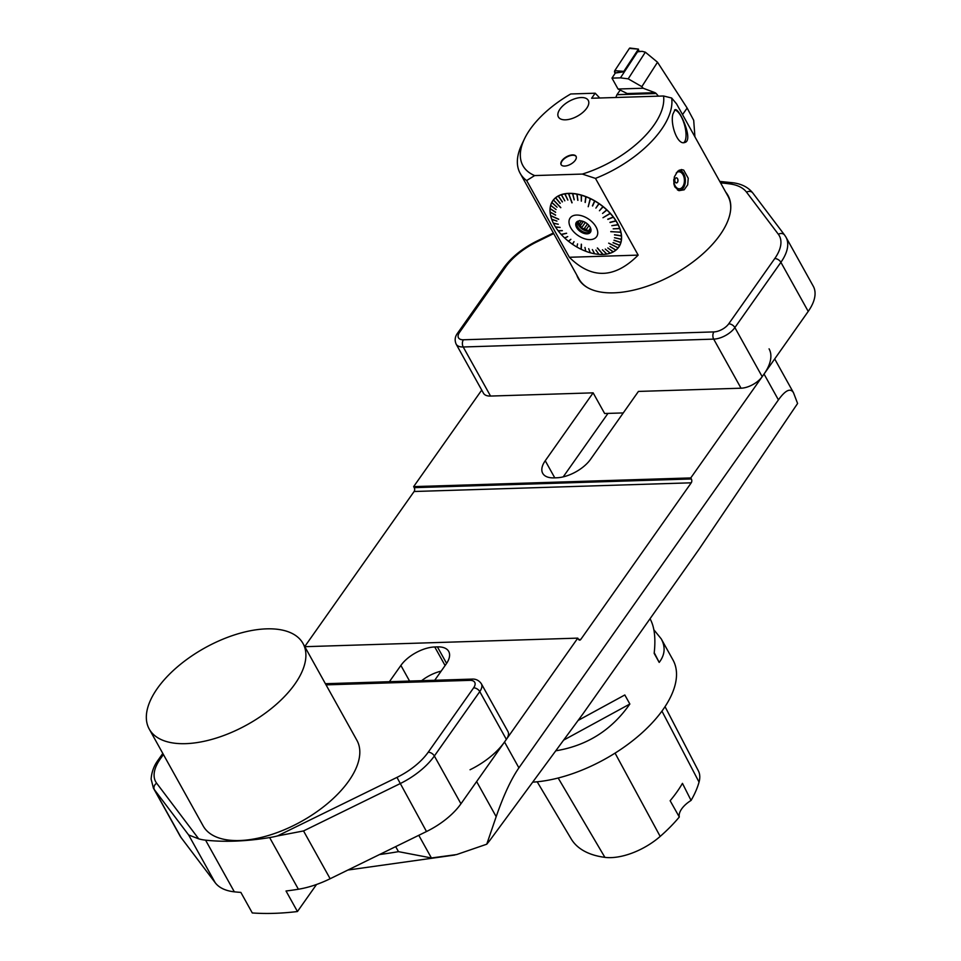 <?xml version="1.0" encoding="UTF-8"?>
<svg xmlns="http://www.w3.org/2000/svg" width="961" height="961" viewBox="0 0 961 961"><rect width="100%" height="100%" fill="white"/><g stroke="black" fill="none" stroke-linecap="round" stroke-linejoin="round"><path stroke-width="1.44" d="M532.838 782.146A107.428 53.552 -29.1 0 0 639.846 734.781A107.428 53.552 -29.1 0 0 672.976 659.955L661.24 638.873C665.649 646.993 664.976 654.837 659.198 662.405L654.165 653.372C655.834 638.416 654.513 626.968 650.201 619.052L650.032 618.74M653.864 629.779L661.24 638.873M578.198 720.366L624.818 694.971L629.851 704.017C611.701 730.06 587.051 745.64 555.914 750.781M489.63 840.671L486.759 844.202L496.176 816.67C503.528 795.468 511.108 779.191 518.904 767.839L778.422 399.884C785.425 390.166 790.447 387.776 793.486 392.701L797.594 403.476L698.983 549.344L582.834 714.011L489.63 840.671M486.759 844.202L456.619 854.569L431.405 857.969L398.479 851.65L395.68 846.617M470.061 769.749A54.561 27.196 -29.1 0 0 504.525 742L577.789 638.128L578.366 639.161A2.727 1.706 88.2 0 0 579.699 640.11A2.727 1.706 88.2 0 0 580.768 639.449L691.247 482.806A2.727 1.706 88.2 0 0 691.343 478.962L690.767 477.929L413.638 486.626L414.215 487.659A2.727 1.706 -91.8 0 1 414.107 491.503L304.733 646.585M577.789 638.128L304.793 646.693M446.601 663.39L437.411 646.885A27.28 13.598 150.9 0 1 448.703 651.414A27.28 13.598 150.9 0 1 446.18 664.015L434.708 680.28M441.159 671.126A27.28 13.598 -29.1 0 0 421.639 680.688M409.578 681.073L400.881 665.432A27.28 13.598 150.9 0 1 434.756 646.969L445.099 665.553M784.909 235.529A54.561 27.196 150.9 0 1 785.942 237.115L813.258 286.198A54.561 27.196 150.9 0 1 808.225 311.4L762.193 376.664A17.058 8.505 150.9 0 1 741.027 388.208L638.428 391.427L590.547 459.31A27.28 13.598 150.9 0 1 556.671 477.785L554.016 477.869A27.28 13.598 150.9 0 1 542.725 473.341A27.28 13.598 150.9 0 1 545.247 460.739L554.773 477.845M437.411 646.885L434.756 646.969M400.881 665.432L389.409 681.697M563.206 476.872L607.965 413.41M623.269 412.93L604.637 413.506L593.129 392.845L545.247 460.739M481.725 390.082L413.638 486.626M690.767 477.929L764.043 374.045A54.561 27.196 -29.1 0 0 769.076 348.843M537.187 781.798L571.194 838.917A119.512 59.582 -29.1 0 0 604.889 857.356A47.894 23.881 -29.1 0 0 660.183 836.418A119.512 59.582 -29.1 0 0 679.307 817.006L670.141 800.729A120.065 59.858 150.9 0 0 682.454 783.359L691.067 800.429A119.512 59.582 -29.1 0 0 699.043 782.098A47.894 23.881 -29.1 0 0 698.371 770.842L665.036 706.647M691.067 800.429A20.457 10.199 -29.1 0 0 679.307 817.006M659.198 662.405L654.237 652.711M563.807 740.03L629.851 704.017M578.162 720.414L624.818 694.971M593.129 392.845L490.542 396.064A17.058 8.505 150.9 0 1 483.479 393.229L456.163 344.146A17.058 8.505 150.9 0 0 463.214 346.981L490.542 396.064M725.735 192.116A85.601 42.668 150.9 0 1 727.957 195.371A85.601 42.668 150.9 0 1 700.425 255.974A85.601 42.668 150.9 0 1 613.767 292.841A85.601 42.668 150.9 0 1 578.366 278.63A85.601 42.668 150.9 0 1 576.768 275.026M578.738 279.267A85.601 42.668 150.9 0 1 577.489 276.312M726.444 193.413A85.601 42.668 150.9 0 1 728.306 196.02M163.406 754.517L160.295 758.938A49.455 24.65 -29.1 0 0 156.667 783.227L198.699 838.845A68.207 33.995 -29.1 0 0 205.582 840.166L234.34 891.832A247.253 123.248 -29.1 0 0 240.863 892.409L252.287 912.95A247.253 123.248 -29.1 0 0 297.454 911.533L286.03 890.991A247.253 123.248 -29.1 0 0 298.39 889.237L269.633 837.572A247.253 123.248 150.9 0 1 205.582 840.166M269.633 837.572A68.207 33.995 -29.1 0 0 277.441 835.95L396.965 777.389A49.455 24.65 -29.1 0 0 428.198 752.235L473.617 687.848A11.94 5.946 -29.1 0 0 469.785 680.352L326.043 684.869M303.003 643.462L356.915 740.342A87.992 43.858 150.9 0 1 328.614 802.627A87.992 43.858 150.9 0 1 239.553 840.539A87.992 43.858 150.9 0 1 203.155 825.919L149.231 729.051A87.992 43.858 150.9 0 1 177.545 666.754A87.992 43.858 150.9 0 1 266.605 628.854A87.992 43.858 150.9 0 1 303.003 643.462A87.992 43.858 150.9 0 1 274.69 705.758A87.992 43.858 150.9 0 1 185.629 743.658A87.992 43.858 150.9 0 1 149.231 729.051M325.395 683.715L471.779 679.115C475.731 678.79 478.926 680.328 481.341 683.727L507.949 731.513A17.058 8.505 150.9 0 1 506.363 739.393L479.767 691.596L434.36 755.995L460.956 803.78L506.363 739.393M460.956 803.78A54.561 27.196 150.9 0 1 426.492 831.529L330.14 878.738A68.207 33.995 150.9 0 1 298.39 889.237M297.454 911.533L316.541 884.468M234.34 891.832A68.207 33.995 150.9 0 1 215.24 882.763L181.052 837.524A54.561 27.196 150.9 0 1 180.007 835.938L153.412 788.14A54.561 27.196 150.9 0 0 154.445 789.738L181.052 837.524M428.198 752.235A5.117 3.075 35.2 0 1 434.36 755.995A54.561 27.196 150.9 0 1 399.896 783.744L303.532 830.941L277.441 835.95M198.699 838.845L188.644 834.977L154.445 789.738A5.117 4.421 142.9 0 1 156.667 783.227M590.703 228.478L590.09 229.343A6.991 4.204 -144.8 0 0 590.811 228.838M587.495 223.997L584.216 228.646A6.991 4.204 -144.8 0 0 586.246 229.463L589.009 225.547M581.501 220.958L579.543 223.745A6.991 4.204 -144.8 0 0 580.504 225.475L583.315 221.474M565.464 119.825A17.082 8.517 150.9 0 1 558.401 116.99A17.082 8.517 150.9 0 1 569.188 101.241A17.082 8.517 150.9 0 1 588.252 100.376A17.082 8.517 150.9 0 1 582.762 112.473A17.082 8.517 150.9 0 1 565.464 119.825M588.252 100.376A17.082 8.517 -29.1 0 0 581.189 97.541A17.082 8.517 -29.1 0 0 563.903 104.905A17.082 8.517 -29.1 0 0 558.401 116.99M564.648 166.061A8.553 4.264 150.9 0 1 561.116 164.643A8.553 4.264 150.9 0 1 566.51 156.763A8.553 4.264 150.9 0 1 576.059 156.331A8.553 4.264 150.9 0 1 573.309 162.385A8.553 4.264 150.9 0 1 564.648 166.061M576.144 156.499A8.553 4.264 -29.1 0 0 572.624 155.25A8.553 4.264 -29.1 0 0 564.155 158.853A8.553 4.264 -29.1 0 0 561.212 164.811M672.88 114.143L675.054 109.734C679.211 107.428 694.178 140.895 684.664 142.504C677.493 145.423 670.141 124.257 672.88 114.143M683.727 142.636A17.082 6.355 74.2 0 0 684.484 124.834A17.082 6.355 74.2 0 0 674.526 110.01M675.223 182.049A2.559 1.598 -91.8 0 1 674.922 179.335A2.559 1.598 -91.8 0 1 676.328 177.821A2.559 1.598 -91.8 0 1 677.998 180.32A2.559 1.598 -91.8 0 1 676.484 182.926A2.559 1.598 -91.8 0 1 675.223 182.049M676.268 177.821A2.559 1.598 -91.8 0 1 677.889 180.332A2.559 1.598 -91.8 0 1 676.424 182.926M550.1 212.129L550.064 212.033A40.326 24.277 35.2 0 0 550.581 215.468L550.629 215.552A40.218 24.217 35.2 0 1 550.1 212.129L555.602 215.18L550.088 211.949A40.218 24.217 35.2 0 1 550.1 208.705L555.602 212.345L550.112 208.537A40.218 24.217 35.2 0 1 550.665 205.51L556.107 209.558L550.701 205.366A40.218 24.217 35.2 0 1 551.77 202.627L557.044 207.18L551.806 202.363A40.326 24.277 35.2 0 1 553.38 199.936L553.68 200.152A39.966 24.061 35.2 0 1 553.692 200.128M568.588 241.343A40.326 24.277 35.2 0 1 568.576 241.331L570.87 239.313L568.359 241.187A40.218 24.217 35.2 0 1 564.768 238.064L567.735 236.61L564.587 237.896A40.218 24.217 35.2 0 1 561.308 234.568L566.618 233.307L561.14 234.388A40.218 24.217 35.2 0 1 558.245 230.904L562.341 230.688L558.101 230.712A40.218 24.217 35.2 0 1 555.602 227.12L560.035 227.373L555.482 226.928A40.218 24.217 35.2 0 1 553.632 223.685A40.218 24.217 35.2 0 1 553.44 223.3L558.269 224.213L553.344 223.108A40.218 24.217 35.2 0 1 551.782 219.48L556.924 221.066L551.674 219.216A40.326 24.277 35.2 0 1 550.629 215.648L550.941 215.732A39.966 24.061 35.2 0 1 550.929 215.696L558.677 219.18M561.308 234.568L561.512 234.436A39.966 24.061 35.2 0 1 561.416 234.316L566.546 233.223M602.739 254.172A39.966 24.061 35.2 0 1 602.703 254.172L597.31 248.022L602.703 254.172M617.827 247.758A39.966 24.061 35.2 0 1 617.803 247.782L608.685 243.157L617.803 247.782M620.662 232.19A39.966 24.061 35.2 0 1 620.686 232.262L610.812 231.577L620.686 232.262M610.103 213.414A39.966 24.061 35.2 0 1 610.223 213.558L602.979 217.727L610.223 213.558M572.576 193.605L572.588 193.449A40.326 24.277 35.2 0 0 568.72 193.365L568.72 193.509A40.218 24.217 35.2 0 1 572.576 193.605L574.149 199.852L572.792 193.617A40.218 24.217 35.2 0 1 576.84 194.158L577.897 200.356L577.056 194.206A40.218 24.217 35.2 0 1 581.249 195.191L581.321 201.161L581.465 195.263A40.218 24.217 35.2 0 1 585.717 196.681L585.237 202.483L585.994 196.633A40.326 24.277 35.2 0 1 590.258 198.471L590.21 198.699A39.966 24.061 35.2 0 1 590.402 198.783M560.239 203.3L555.698 197.786A40.218 24.217 35.2 0 1 558.209 196.116L562.437 201.858L558.353 196.032A40.218 24.217 35.2 0 1 561.284 194.783L564.828 200.837L561.452 194.723A40.218 24.217 35.2 0 1 564.732 193.906L567.867 200.08L564.912 193.738A40.326 24.277 35.2 0 1 568.528 193.365L568.672 193.641A39.966 24.061 35.2 0 1 568.768 193.641M552.046 202.675L552.034 202.687A39.966 24.061 35.2 0 1 552.046 202.663L557.044 207.192M550.941 205.558L550.929 205.57A39.966 24.061 35.2 0 1 550.941 205.546L556.095 209.57M555.614 212.189L550.377 208.729A39.966 24.061 35.2 0 1 550.377 208.705L550.052 208.597A40.326 24.277 35.2 0 0 550.04 211.852L550.088 211.949M555.59 215.012L550.377 212.141A39.966 24.061 35.2 0 1 550.377 212.105M552.058 219.432L552.046 219.444A39.966 24.061 35.2 0 1 552.034 219.396L556.936 221.102M558.293 224.261L553.692 223.24A39.966 24.061 35.2 0 1 553.668 223.18L553.404 223.228A40.326 24.277 35.2 0 0 553.596 223.613A40.326 24.277 35.2 0 0 553.62 223.649M555.854 227.024L555.842 227.036A39.966 24.061 35.2 0 1 555.794 226.964L560.071 227.445M562.257 230.58L558.461 230.784A39.966 24.061 35.2 0 1 558.389 230.7L558.245 230.904M567.687 236.562L564.948 237.908A39.966 24.061 35.2 0 1 564.816 237.775L564.768 238.064M570.846 239.289L568.708 241.163A39.966 24.061 35.2 0 1 568.54 241.019L568.564 241.319A40.218 24.217 35.2 0 1 568.552 241.343L568.564 241.319A40.218 24.217 35.2 0 0 572.408 244.202L572.54 243.998A39.966 24.061 35.2 0 0 572.744 244.142L574.017 241.655L572.408 244.202M606.475 253.8L602.427 249.788L606.487 253.8A39.966 24.061 35.2 0 1 606.475 253.8L606.499 253.788M617.959 247.998A40.218 24.217 35.2 0 1 615.905 250.064L609.983 246.496L615.785 250.16A40.218 24.217 35.2 0 1 613.274 251.83L607.808 247.962L613.118 251.914A40.218 24.217 35.2 0 1 610.199 253.163L609.923 252.959A39.966 24.061 35.2 0 1 609.923 252.959L609.947 252.947M607.808 247.974L612.998 251.65A39.966 24.061 35.2 0 1 612.998 251.662L613.238 251.914A40.326 24.277 35.2 0 1 610.307 253.175L610.199 253.163M609.983 246.509L615.641 249.92A39.966 24.061 35.2 0 1 615.641 249.932L615.905 250.16A40.326 24.277 35.2 0 1 613.382 251.842L613.274 251.83M619.773 245.451L613.058 242.725L619.473 245.247A39.966 24.061 35.2 0 1 619.473 245.259L619.773 245.451A40.326 24.277 35.2 0 1 618.187 247.878L608.697 243.145M620.614 242.364A39.966 24.061 35.2 0 1 620.602 242.4L620.914 242.556A40.326 24.277 35.2 0 1 619.845 245.307L619.713 245.319A40.218 24.217 35.2 0 0 620.782 242.58L620.914 242.556M621.19 239.193A39.966 24.061 35.2 0 1 621.19 239.241L621.503 239.385A40.326 24.277 35.2 0 1 620.962 242.412L620.818 242.424A40.218 24.217 35.2 0 0 621.371 239.409L621.503 239.385M621.202 235.793A39.966 24.061 35.2 0 1 621.214 235.853L621.527 235.962A40.326 24.277 35.2 0 1 621.527 239.217L621.383 239.241A40.218 24.217 35.2 0 0 621.395 235.998L621.527 235.962M619.569 228.466A39.966 24.061 35.2 0 1 619.593 228.55L619.905 228.598A40.326 24.277 35.2 0 1 620.95 232.154L610.764 231.697M617.923 224.658A39.966 24.061 35.2 0 1 617.983 224.766L618.271 224.778A40.326 24.277 35.2 0 1 619.833 228.406L619.701 228.454A40.218 24.217 35.2 0 0 618.139 224.838L618.271 224.778M615.785 220.85A39.966 24.061 35.2 0 1 615.857 220.97L616.133 220.934A40.326 24.277 35.2 0 1 618.175 224.574L618.043 224.646A40.218 24.217 35.2 0 0 616.001 221.018L616.133 220.934M613.154 217.078A39.966 24.061 35.2 0 1 613.262 217.21L613.502 217.15A40.326 24.277 35.2 0 1 616.001 220.742L615.881 220.814A40.218 24.217 35.2 0 0 613.382 217.234L613.502 217.15M606.655 209.93A39.966 24.061 35.2 0 1 606.811 210.075L607.004 209.954A40.326 24.277 35.2 0 1 610.283 213.282L602.979 217.727M602.871 206.651A39.966 24.061 35.2 0 1 603.064 206.807L603.22 206.651A40.326 24.277 35.2 0 1 606.811 209.774L606.715 209.882A40.218 24.217 35.2 0 0 603.124 206.759L603.22 206.651M594.607 200.921L594.667 200.789A40.326 24.277 35.2 0 0 590.486 198.579L590.426 198.711A40.218 24.217 35.2 0 1 594.607 200.921L592.577 206.014L594.895 200.921A40.326 24.277 35.2 0 1 598.955 203.48L598.835 203.66A39.966 24.061 35.2 0 1 599.039 203.804M581.465 195.263L581.501 195.119A40.326 24.277 35.2 0 1 585.766 196.549L585.766 196.789A39.966 24.061 35.2 0 1 585.934 196.861M577.056 194.206L577.08 194.062A40.326 24.277 35.2 0 1 581.285 195.059L581.321 195.311A39.966 24.061 35.2 0 1 581.477 195.359M572.792 193.617L572.804 193.473A40.326 24.277 35.2 0 1 576.864 194.014L576.948 194.29A39.966 24.061 35.2 0 1 577.08 194.314M561.452 194.723L561.428 194.578A40.326 24.277 35.2 0 1 564.732 193.762L564.912 194.038A39.966 24.061 35.2 0 1 564.984 194.026M558.353 196.032L558.341 195.9A40.326 24.277 35.2 0 1 561.272 194.639L561.488 194.903A39.966 24.061 35.2 0 1 561.536 194.879L564.828 200.837M562.293 201.93L558.449 196.212A39.966 24.061 35.2 0 1 558.473 196.2L558.185 195.972A40.326 24.277 35.2 0 0 555.674 197.642L555.698 197.786M560.215 203.312L555.83 197.978A39.966 24.061 35.2 0 1 555.842 197.954L555.554 197.75A40.326 24.277 35.2 0 0 553.488 199.816L553.524 199.948A40.218 24.217 35.2 0 1 555.578 197.882L555.554 197.75M638.164 255.121L569.356 257.272L526.652 180.548L534.64 175.575L582.306 174.073L595.472 178.398L638.164 255.121C614.608 278.69 591.664 279.411 569.356 257.272M599.159 203.624A40.326 24.277 35.2 0 1 603.015 206.495L602.931 206.603A40.218 24.217 35.2 0 0 599.075 203.744L599.159 203.624M610.451 213.462A40.326 24.277 35.2 0 1 613.358 216.958L613.238 217.042A40.218 24.217 35.2 0 0 610.331 213.558M620.998 232.346A40.326 24.277 35.2 0 1 621.515 235.781L621.383 235.817A40.218 24.217 35.2 0 0 620.854 232.394M618.091 247.998A40.326 24.277 35.2 0 1 616.025 250.064L615.905 250.064M610.151 253.224A40.326 24.277 35.2 0 1 606.847 254.04L606.751 254.028A40.218 24.217 35.2 0 0 610.031 253.224M606.667 254.076A40.326 24.277 35.2 0 1 603.052 254.437L597.514 248.01M602.859 254.449A40.326 24.277 35.2 0 1 598.991 254.353L598.907 254.341A40.218 24.217 35.2 0 0 602.763 254.437M598.907 254.341L595.904 250.04M598.775 254.341A40.326 24.277 35.2 0 1 596.865 254.136A40.326 24.277 35.2 0 1 596.829 254.124L596.793 254.124A40.218 24.217 35.2 0 1 594.643 253.776L592.36 249.572M594.427 253.74A40.218 24.217 35.2 0 1 590.234 252.743L588.697 248.707M590.006 252.683A40.218 24.217 35.2 0 1 585.766 251.265L584.973 247.457M577.573 243.902L576.876 247.025A40.218 24.217 35.2 0 0 581.057 249.235L581.297 244.178M553.344 223.108L553.308 223.036A40.326 24.277 35.2 0 1 551.746 219.408L552.046 219.444M550.112 208.537L550.076 208.429A40.326 24.277 35.2 0 1 550.617 205.402L550.929 205.57M550.701 205.366L550.665 205.246A40.326 24.277 35.2 0 1 551.734 202.495L552.034 202.687M526.652 180.548A85.241 42.488 150.9 0 1 520.165 173.316A85.241 42.488 150.9 0 1 521.823 144.426L524.478 138.864A79.102 39.425 -29.1 0 0 534.64 175.575M520.165 173.316L578.966 278.966A85.241 42.488 -29.1 0 0 588.564 288.18M730.696 209.066A85.241 42.488 -29.1 0 0 727.921 196.056L676.532 103.836L671.667 98.022A85.241 42.488 150.9 0 1 595.472 178.398M683.715 170.133L688.232 178.266L687.704 184.824L684.184 189.797L679.007 190.65L674.826 186.89L673.841 183.839L674.358 176.896L677.709 171.238L681.373 169.556L683.715 170.133M582.306 174.073A79.102 39.425 -29.1 0 0 663.546 95.992L671.667 98.022M524.478 138.864A79.102 39.425 -29.1 0 1 570.738 93.974L595.195 93.205L591.628 98.25L663.546 95.992M599.748 97.998L595.195 93.205M598.691 254.329A40.218 24.217 35.2 0 1 596.793 254.124M585.537 251.169A40.218 24.217 35.2 0 1 581.285 249.343L581.441 244.25L581.057 249.235M576.66 246.893A40.218 24.217 35.2 0 1 572.612 244.346L574.017 241.655M551.71 219.288A40.218 24.217 35.2 0 1 550.665 215.744L550.629 215.648M551.842 202.483A40.218 24.217 35.2 0 1 553.416 200.068L553.38 199.936M564.924 193.882A40.218 24.217 35.2 0 1 568.516 193.521L568.528 193.365M585.946 196.777A40.218 24.217 35.2 0 1 590.198 198.603L590.258 198.471M594.823 201.041A40.218 24.217 35.2 0 1 598.871 203.6L598.955 203.48M606.715 209.882L602.547 213.462L607.004 209.954M606.896 210.051A40.218 24.217 35.2 0 1 610.175 213.378M619.701 228.454L613.178 228.826L619.905 228.598M619.761 228.646A40.218 24.217 35.2 0 1 620.818 232.202M619.641 245.463A40.218 24.217 35.2 0 1 618.055 247.878M606.559 254.064A40.218 24.217 35.2 0 1 602.967 254.425M576.456 234.34A16.205 9.754 -144.8 0 0 597.754 232.85A16.205 9.754 -144.8 0 0 576.54 215.06A16.205 9.754 -144.8 0 0 568.984 221.823A16.205 9.754 -144.8 0 0 576.456 234.34M602.427 249.788L606.751 254.028M613.13 242.58L619.713 245.319M614.007 240.346L620.782 242.58M614.055 240.19L620.818 242.424M621.383 239.241L614.487 237.715L621.371 239.409M621.383 235.817L614.499 234.724L621.395 235.998M618.043 224.646L611.833 225.679L618.139 224.838M615.881 220.814L609.947 222.327L616.001 221.018M613.238 217.042L607.76 219.204L613.382 217.234M602.931 206.603L599.436 210.747L603.124 206.759M598.871 203.6L595.88 208.105L599.075 203.744M590.426 198.711L588.216 206.711L590.198 198.603M568.72 193.509L571.915 202.843L568.516 193.521M560.119 203.396L555.578 197.882M553.524 199.948L560.731 207.708L553.416 200.068M550.629 215.552L558.713 219.348L550.665 215.744M553.68 200.14L560.828 207.6M590.222 198.699L588.24 206.603M568.684 193.641L572.095 202.759M570.87 239.313L568.552 241.343M605.262 249.067L609.935 252.959M614.043 240.214L620.602 242.388M614.487 237.715L621.19 239.229M614.511 234.904L621.214 235.841M613.178 228.826L619.593 228.538M611.833 225.679L617.971 224.754M610.067 222.52L615.857 220.958M607.905 219.396L613.25 217.198M602.547 213.462L606.811 210.075M599.436 210.747L603.064 206.807M595.94 208.008L598.835 203.66M592.42 205.798L594.595 201.005M585.093 202.303L585.778 196.789M581.393 201.077L581.333 195.311M577.765 200.236L576.948 194.29M574.246 199.768L572.72 193.726M567.771 200.032L564.924 194.038M579.543 223.745L577.897 222.231L579.663 220.453M584.216 228.646L581.249 228.262L580.504 225.475M581.249 228.262L585.345 222.447M590.09 229.343L588.324 231.108L586.246 229.463M588.324 231.108L590.522 227.997M577.969 221.354A8.012 4.829 -144.8 0 0 580.696 227.853A8.012 4.829 -144.8 0 0 588.324 231.181A8.012 4.829 -144.8 0 0 590.811 230.412M578.774 220.922A8.012 4.829 -144.8 0 0 577.297 222.051A8.012 4.829 -144.8 0 0 579.051 228.862A8.012 4.829 -144.8 0 0 587.219 232.742A8.012 4.829 -144.8 0 0 590.39 231.289A8.012 4.829 -144.8 0 0 590.955 229.511M587.003 233.847A8.601 5.177 35.2 0 1 577.093 228.274A8.601 5.177 35.2 0 1 578.342 221.03A8.601 5.177 35.2 0 1 586.354 223.096A8.601 5.177 35.2 0 1 591.003 229.955A8.601 5.177 35.2 0 1 587.003 233.847M679.319 170.109A10.235 6.379 -91.8 0 1 683.667 173.617A10.235 6.379 -91.8 0 1 683.86 173.965A10.235 6.379 -91.8 0 1 683.884 174.025M684.268 186.254A10.235 6.379 -91.8 0 1 684.244 186.302A10.235 6.379 -91.8 0 1 679.283 190.518A10.235 6.379 -91.8 0 1 678.514 190.47M677.421 189.894A10.066 6.271 88.2 0 0 684.292 186.194A10.066 6.271 88.2 0 0 683.908 174.073A10.066 6.271 88.2 0 0 683.727 173.725A10.066 6.271 88.2 0 0 679.067 170.241M676.232 172.98A8.529 5.322 -91.8 0 1 683.403 175.503A8.529 5.322 -91.8 0 1 682.466 187.059A8.529 5.322 -91.8 0 1 675.175 185.857A8.529 5.322 -91.8 0 1 673.781 179.503M620.446 77.853L637.515 51.834L624.446 71.727L615.304 73.036L611.977 78.117L620.446 77.853L628.206 78.838L645.336 52.17L642.032 51.317L637.515 51.834A1.706 1.069 -91.8 0 1 638.2 51.365A1.706 1.069 -91.8 0 1 638.536 51.438M645.336 52.17L657.516 62.225L641.828 86.646L643.149 88.232L618.043 89.013L611.977 78.117M694.923 136.762L693.698 120.317L687.151 108.064L657.516 62.225M620.217 90.094L617.01 94.622L626.92 94.322L627.245 93.553L618.043 89.013M627.389 93.661L626.92 94.322L627.245 93.553L655.078 92.688L643.149 88.232M628.206 78.838L641.828 86.646M655.078 92.688L656.183 93.505L616.962 94.731A64.795 39.017 -144.8 0 0 615.881 97.493M658.417 96.16L656.183 93.505M638.801 51.353L638.416 49.119L623.809 71.378L624.446 71.727M630.584 48.494L629.383 48.41L614.776 70.67L615.136 72.964A1.357 0.841 -91.8 0 1 614.776 70.67L629.383 48.41A1.357 0.841 -91.8 0 1 630.008 48.05L638.428 49.107L629.383 48.41M418.78 835.301L431.405 857.969M414.215 487.659L691.343 478.962M414.107 491.503L691.247 482.806M578.606 639.509L580.768 639.449M379.511 854.545A392.196 195.503 -29.1 0 0 398.479 851.65M778.422 399.884L764.043 374.045M496.176 816.67L476.632 781.557M504.525 742L518.904 767.839M604.889 857.356L558.173 778.014M660.183 836.418L615.064 753.124M699.043 782.098L661.937 711.116M741.027 388.208L713.699 339.125L463.214 346.981A5.117 3.195 -91.8 0 1 463.418 339.774L713.903 331.905A11.94 5.946 -29.1 0 0 728.714 323.833L774.746 258.569A49.455 24.65 -29.1 0 0 778.374 234.292L746.565 192.2A63.09 31.449 -29.1 0 0 730.372 183.995A242.136 120.702 -29.1 0 0 720.594 182.89M808.225 311.4L780.897 262.317L734.877 327.581L762.193 376.664M553.716 233.595L536.839 241.872A49.455 24.65 -29.1 0 0 505.606 267.014L459.586 332.278A11.94 5.946 -29.1 0 0 463.418 339.774M778.374 234.292A5.117 4.421 -37.1 0 1 784.608 235.073L785.942 237.115A54.561 27.196 150.9 0 1 780.897 262.317A5.117 3.075 35.2 0 0 774.746 258.569M728.714 323.833A5.117 3.075 35.2 0 1 734.877 327.581A17.058 8.505 150.9 0 1 713.699 339.125A5.117 3.195 88.2 0 1 713.903 331.905M456.163 344.146C454.481 340.326 454.949 336.674 457.556 333.203A5.117 3.075 35.2 0 1 459.586 332.278M457.556 333.203L503.588 267.939A5.117 3.075 35.2 0 1 505.606 267.014M503.588 267.939C511.408 257.224 522.46 248.286 536.743 241.151L536.839 241.872M746.565 192.2A5.117 4.421 -37.1 0 1 752.799 192.981L784.608 235.073M730.372 183.995A5.117 3.712 -81.8 0 1 733.267 182.806L719.765 181.413M215.24 882.763L188.644 834.977M481.341 683.727A17.058 8.505 150.9 0 1 479.767 691.596A5.117 3.075 -144.8 0 0 473.617 687.848M426.492 831.529L396.965 777.389M303.532 830.941L330.14 878.738M153.412 788.14L151.129 779.143C151.874 767.731 157.532 761.04 158.265 759.875A5.117 3.075 35.2 0 1 160.295 758.938M471.779 679.115A5.117 3.195 88.2 0 0 469.785 680.352M687.151 108.064L682.562 114.563M623.821 71.426L615.136 72.964M614.776 70.67L623.809 71.378M793.486 392.701L774.698 358.933M454.781 855.038L347.87 870.041M536.743 241.151L553.38 232.994M752.799 192.981C748.319 187.371 741.808 183.983 733.267 182.806M158.265 759.875L162.805 753.436M640.122 51.305L638.2 51.365"/></g></svg>
